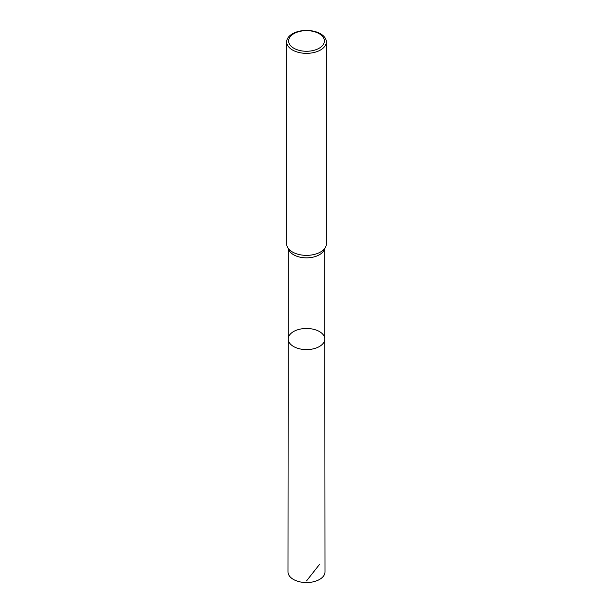 <?xml version="1.0" encoding="UTF-8"?>
<svg xmlns="http://www.w3.org/2000/svg" width="613" height="613" viewBox="0 0 613 613"><rect width="100%" height="100%" fill="white"/><g stroke="black" fill="none" stroke-linecap="round" stroke-linejoin="round"><path stroke-width="0.92" d="M287.413 247.039L288.976 250.204A18.221 10.521 0 0 0 306.5 257.851A18.221 10.521 0 0 0 324.024 250.204L325.587 247.039A19.838 11.455 180 0 1 306.5 255.36A19.838 11.455 180 0 1 287.413 247.039A19.838 11.455 180 0 1 286.662 243.905L286.662 41.891A19.838 11.455 180 0 1 298.906 31.309A19.838 11.455 180 0 1 320.53 33.792A19.838 11.455 180 0 1 326.338 41.891A19.838 11.455 180 0 1 306.5 53.346A19.838 11.455 180 0 1 286.662 41.891M324.798 339.027A18.298 10.567 180 0 1 306.5 349.602A18.298 10.567 180 0 1 288.202 339.027A18.298 10.567 0 0 0 293.558 346.506A18.298 10.567 0 0 0 313.511 348.789A18.298 10.567 0 0 0 324.798 339.027A18.298 10.567 0 0 0 306.5 328.468A18.298 10.567 0 0 0 288.202 339.027L287.987 571.86A18.513 10.689 0 0 0 293.412 579.423A18.513 10.689 0 0 0 313.588 581.737A18.513 10.689 0 0 0 325.013 571.86L324.721 248.794M326.338 41.891L326.338 243.905A19.838 11.455 180 0 1 325.587 247.039M319.128 33.669A17.854 10.306 180 0 1 311.12 50.917A17.854 10.306 180 0 1 289.252 38.29A17.854 10.306 180 0 1 319.128 33.669M319.588 564.312L306.5 580.948M288.279 248.794L288.202 339.027"/></g></svg>
